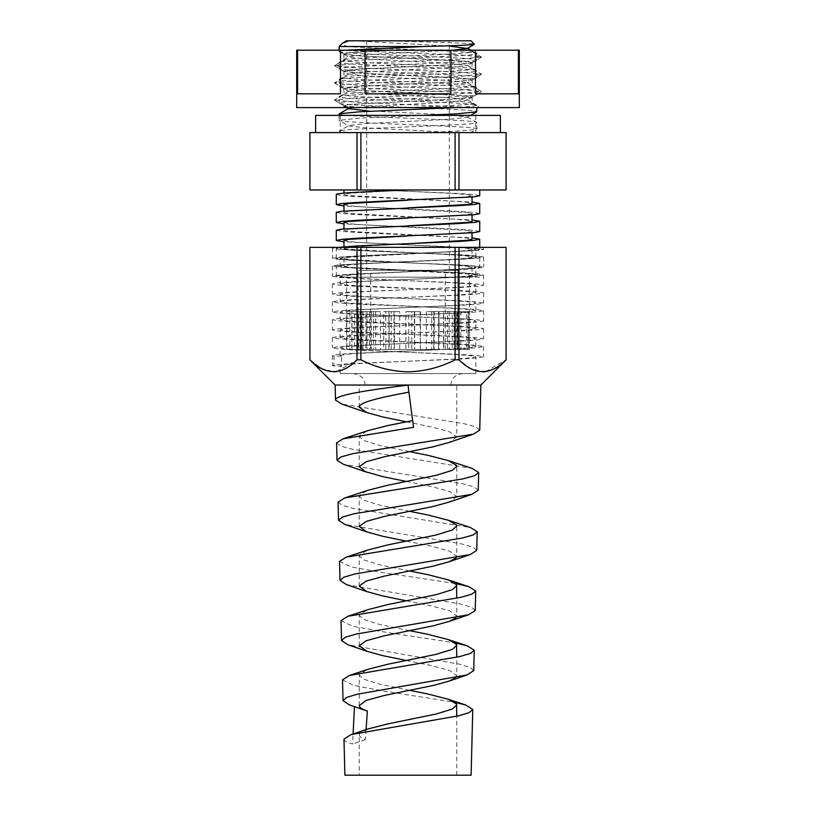 <?xml version="1.0" encoding="UTF-8"?>
<svg xmlns="http://www.w3.org/2000/svg" width="816" height="816" viewBox="0 0 816 816"><rect width="100%" height="100%" fill="white"/><g stroke="black" fill="none" stroke-linecap="round" stroke-linejoin="round"><path stroke-width="0.61" stroke-dasharray="4.08 3.06" d="M475.708 115.382L340.292 115.382L475.708 115.382L475.708 132.6L340.292 132.6L475.708 132.6M340.292 115.382L340.292 132.6M343.975 189.975L479.716 189.975L357.02 189.975L360.896 189.975L360.896 132.6L458.98 132.6L455.104 132.6L455.104 189.975L506.114 189.975M500.371 115.382L315.629 115.382M500.371 132.6L315.629 132.6M393.842 50.204L472.148 50.204L393.842 50.215C362.569 51.459 345.902 52.693 343.852 53.907L348.656 54.978L362.314 56.049L467.089 61.424L472.148 62.495L471.985 68.666L481.409 74.123L459.847 72.134L355.827 67.83L334.448 65.678L356.153 63.526L460.173 59.221L481.409 56.916L459.847 54.917L337.304 50.215M472.148 62.516L467.344 63.587L453.686 64.648L362.967 68.952L343.852 71.104L348.656 72.196L362.314 73.256L467.089 78.632L472.148 79.713L472.148 86.068C476.105 83.201 339.895 80.335 343.852 77.459C339.895 74.593 476.105 71.726 472.148 68.86C476.105 65.984 339.895 63.118 343.852 60.251L334.591 65.525M343.852 53.907L343.852 60.251C339.895 57.385 476.105 54.509 472.148 51.643L481.409 56.916M472.148 79.733L453.686 81.865L362.967 86.17L343.852 88.322L348.656 89.403L362.314 90.474L467.089 95.849L472.148 96.92L472.148 103.285C476.105 100.409 339.895 97.543 343.852 94.676C339.895 91.81 476.105 88.934 472.148 86.068L481.409 91.341L459.847 89.342L355.827 85.037L334.448 82.885L356.153 80.743L460.173 76.439L481.409 74.123M343.852 71.125L344.015 77.275L334.591 82.732M479.737 107.579L408 107.579C442.252 106.162 473.045 104.713 472.148 103.285L479.737 107.59M343.852 88.332L344.015 94.483L334.591 99.95L356.153 97.951L460.173 93.646L481.409 91.341M472.148 96.941L467.344 98.012L453.686 99.073L348.911 104.458L343.852 105.529L343.852 107.579M343.852 105.55C344.066 106.223 349.666 106.896 360.672 107.59M472.148 50.204L472.148 51.643L463.651 50.204M519.302 50.204L296.698 50.204M340.517 50.204L340.517 93.82L297.595 93.82L340.517 93.82L297.595 93.82L297.595 50.204M450.911 50.204L450.911 93.82L365.089 93.82L450.911 93.82L365.089 93.82L365.089 50.204M518.405 50.204L518.405 93.82L475.483 93.82L518.405 93.82L475.483 93.82L475.483 50.204M519.302 107.579L296.698 107.579M360.672 107.579L344.015 105.743L348.911 104.458L453.686 99.073L472.148 96.92L453.033 94.768L362.314 90.474L344.015 88.526L348.911 87.241L362.967 86.17L453.686 81.865L471.985 79.917L467.089 78.632L453.033 77.561L362.314 73.256L344.015 71.318L348.911 70.033L362.967 68.952L453.686 64.648L471.985 62.71L467.089 61.424L453.033 60.343L362.314 56.049L344.015 54.101L348.911 52.816L393.842 50.215M475.361 107.59L355.827 102.255L334.591 99.95M457.817 349.472L468.976 349.472L468.976 311.61L457.113 311.61L457.817 311.61L457.817 349.472L457.919 270.3L358.081 270.3L457.919 270.3L457.919 349.472L456.501 349.472L469.394 349.472L469.394 277.185L346.606 277.185L469.394 277.185M457.113 311.61L457.113 349.472L468.017 349.472L468.017 311.61M452.258 349.472L460.795 349.472L460.795 311.61L449.228 311.61L452.258 311.61L452.258 349.472L457.113 349.472M449.228 311.61L449.228 349.472L457.572 349.472L457.572 311.61M439.039 349.472L443.476 349.472L443.476 311.61L434.214 311.61L439.039 311.61L439.039 349.472L449.228 349.472M434.214 311.61L434.214 349.472L438.559 349.472L438.559 311.61M420.454 349.472L420.036 311.61L414.263 311.61L420.454 311.61L420.454 349.472L434.214 349.472M414.671 311.61L414.671 349.472L414.263 311.61M399.707 349.472L394.505 349.472L394.505 311.61L388.885 311.61L399.707 311.61L399.707 349.472L414.671 349.472M393.975 311.61L393.975 349.472L388.885 349.472L388.885 311.61M380.409 349.472L371.321 349.472L371.321 311.61L380.409 311.61L380.409 349.472L393.975 349.472M375.697 311.61L375.697 349.472L366.802 349.472L366.802 311.61M365.874 349.472L354.47 349.472L354.47 311.61L365.874 311.61L365.874 349.472L375.697 349.472M363.018 311.61L363.018 349.472L351.849 349.472L351.849 311.61M358.622 349.472L346.871 349.472L346.871 311.61L358.622 311.61L358.622 349.472L363.018 349.472M358.102 311.61L358.102 349.472L346.606 349.472L346.606 277.185M359.917 349.472L349.85 349.472L349.85 311.61L359.917 311.61L359.917 349.472L358.081 349.472L358.081 270.3L457.919 270.3L358.081 270.3L358.102 349.472M479.716 277.185L459.775 277.185C472.801 276.451 479.451 275.726 479.716 275.002L479.716 277.185L340.058 277.185L336.284 276.257L341.68 275.145L357.071 274.033L474.147 268.444L479.716 267.322L479.716 257.101L474.259 258.223L458.714 259.345L357.286 263.813L341.741 264.935L336.284 266.057L341.741 267.169L357.286 268.291L458.714 272.768L474.259 273.89L479.716 275.002M336.284 276.257L336.284 266.057M479.716 267.311L474.32 266.2L458.929 265.088L357.5 260.61L341.853 259.488L336.284 258.376L341.68 257.244L357.071 256.132L474.147 250.543L479.716 249.421L479.716 247.35M339.16 247.35L336.284 248.156L341.741 249.268L357.286 250.39L458.714 254.867L474.259 255.989L479.716 257.101M336.284 258.356L336.284 248.156M479.716 249.41L474.32 248.299L458.929 247.187L343.964 241.791M336.284 230.255L341.741 231.367L357.286 232.489L472.036 237.864M479.716 231.509L474.32 230.398L458.929 229.286L343.964 223.89M336.284 212.354L341.741 213.466L357.286 214.588L472.036 219.963M479.716 213.608L474.32 212.497L458.929 211.385L343.964 205.989M336.284 194.453L341.741 195.565L357.286 196.687L472.036 202.062M471.107 40.8L384.458 40.8C424.473 41.963 475.31 43.095 474.504 44.197M506.114 132.6L506.083 189.975M339.15 113.954C334.897 116.821 481.103 119.687 476.85 122.563C481.103 125.429 334.897 128.296 339.15 131.162L339.15 132.6L456.073 132.6L339.15 132.6M366.69 110.711L450.187 114.985L467.435 117.127L449.881 119.279L365.813 123.583L348.738 125.521L339.15 131.162L348.269 132.6M467.262 116.912L476.85 122.563L476.85 128.918L470.608 132.6L456.073 132.6L366.119 127.888L348.738 125.929L339.15 120.289C334.886 123.155 481.083 126.031 476.85 128.897C474.657 130.121 456.787 131.356 423.249 132.6M339.15 50.204L339.303 51.622L348.738 57.079L366.119 59.038L450.187 63.342L467.435 65.494L449.881 67.646L365.813 71.951L348.738 73.889L366.119 76.255L450.187 80.56L467.435 82.702L449.881 84.854L365.813 89.158L348.565 91.31L366.119 93.463L450.187 97.767L467.262 100.113L449.881 102.071L351.982 107.579M345.964 50.204L339.15 51.439C334.886 54.305 481.083 57.181 476.85 60.047L467.262 65.688M339.15 46.532L348.269 46.532C378.461 48.899 480.828 51.326 476.85 53.713C481.103 56.579 334.897 59.446 339.15 62.312L339.15 68.677L348.738 74.297M453.288 50.204L365.813 54.733L348.738 56.671L339.15 62.312C334.897 65.188 481.103 68.054 476.85 70.921C481.103 73.787 334.897 76.663 339.15 79.529L339.15 85.884L348.738 91.504M470.954 50.204L476.85 53.713L476.85 60.047C481.114 62.914 334.917 65.79 339.15 68.656C334.886 71.522 481.083 74.389 476.85 77.265L467.262 82.906M348.738 73.889L339.15 79.529C334.897 82.396 481.103 85.262 476.85 88.138C481.103 91.004 334.897 93.871 339.15 96.737L339.15 103.102L346.78 107.579M467.262 65.28L476.85 70.921L476.85 77.265C481.114 80.131 334.917 82.997 339.15 85.864C334.886 88.73 481.083 91.606 476.85 94.472L467.262 100.113M348.738 91.096L339.15 96.737C334.897 99.613 481.103 102.479 476.85 105.346L471.607 106.427L455.053 107.579M467.262 82.487L476.85 88.138L476.85 94.472C481.114 97.339 334.917 100.215 339.15 103.081C334.886 105.947 481.083 108.814 476.85 111.69M339.15 115.382L339.15 120.289L359.009 118.157L423.249 115.393M467.262 99.705L476.697 105.172L476.85 107.579M349.85 349.472L346.606 349.472M349.85 311.61L351.982 311.61L351.982 349.472L362.875 349.472L362.875 311.61L367.037 311.61L367.037 349.472L383.714 349.472L383.714 311.61L389.171 311.61L389.171 349.472L408.745 349.472L408.745 311.61L414.569 311.61L414.569 349.472L433.653 349.472L433.653 311.61L438.824 311.61L438.824 349.472L454.114 349.472L454.114 311.61L457.756 311.61L457.756 349.472L466.609 349.472L466.609 311.61L468.078 311.61L468.078 349.472M366.69 270.3L449.31 270.3L366.69 270.3L366.69 237.986M366.69 237.742L366.69 220.085M366.69 219.841L366.69 202.184M366.69 201.94L366.69 40.8L449.31 40.8L366.69 40.8M449.31 270.3L449.31 40.8M460.795 349.472L468.017 349.472M443.476 349.472L457.572 349.472M420.036 349.472L438.559 349.472M394.505 349.472L414.263 349.472M371.321 349.472L388.885 349.472M354.47 349.472L366.802 349.472M346.871 349.472L351.849 349.472M466.609 311.61L454.777 311.61L454.777 349.472L447.505 349.472L457.756 349.472M454.777 349.472L466.609 349.472M454.114 311.61L443.639 311.61L443.639 349.472L431.684 349.472L438.824 349.472M443.639 349.472L454.114 349.472M433.653 311.61L426.34 311.61L426.34 349.472L414.569 349.472M426.34 349.472L433.653 349.472M408.745 311.61L405.868 311.61L405.868 349.472L389.171 349.472M405.868 349.472L408.745 349.472M383.714 311.61L385.774 311.61L385.774 349.472L367.037 349.472M385.774 349.472L383.714 349.472M362.875 311.61L369.515 311.61L369.515 349.472L351.982 349.472M369.515 349.472L362.875 349.472M360.896 189.975L455.104 189.975M309.886 189.975L357.02 189.975L357.02 132.6L309.886 132.6M458.98 189.975L458.98 132.6L506.083 132.6M309.917 132.6L309.917 189.975M384.458 40.8L348.962 40.8M348.269 46.532C343.383 45.39 341.476 44.258 342.547 43.136M353.583 40.8L449.31 46.073M479.716 195.707L474.32 194.596L458.929 193.484L377.482 189.975M340.058 277.185L347.351 277.185L343.964 277.185L343.964 276.257L347.351 277.185L459.775 277.185M380.776 189.975L453.492 193.484L467.211 194.596L472.036 195.707L467.038 196.84L453.064 197.951L407.694 200.195M343.964 204.653L348.962 205.785L362.936 206.907L467.211 212.497L472.036 213.608L467.038 214.741L407.694 218.096M343.964 222.554L348.962 223.686L362.936 224.808L467.211 230.398L472.036 231.509L467.038 232.642L407.694 235.997M343.964 240.455L348.962 241.587L362.936 242.709L453.492 247.187L467.211 248.299L472.036 249.41L467.038 250.543L453.064 251.654L348.789 257.244L343.964 258.356L348.962 259.488L453.492 265.088L467.211 266.2L472.036 267.311L467.038 268.444L453.064 269.555L362.508 274.033L348.789 275.145L343.964 276.257M408 189.975L348.84 193.331L343.975 194.453L348.84 195.565L453.278 201.164L467.16 202.286L472.025 203.398M408 207.876L348.84 211.232L343.975 212.354L348.84 213.466L453.278 219.065L467.16 220.187L472.025 221.299M408 225.777L348.84 229.133L343.975 230.255L348.84 231.367L453.278 236.966L467.16 238.088L472.025 239.2M408 243.678L348.84 247.034L343.975 248.156L348.84 249.268L453.278 254.867L467.16 255.989L472.025 257.101L467.16 258.223L453.278 259.345L362.722 263.813L348.84 264.935L343.975 266.057L348.84 267.169L362.722 268.291L467.16 273.89L472.025 275.002L467.425 276.094L454.226 277.185M468.976 311.61L457.817 311.61M460.795 311.61L452.258 311.61M443.476 311.61L439.039 311.61M394.505 311.61L399.707 311.61M371.321 311.61L380.409 311.61M354.47 311.61L365.874 311.61M346.871 311.61L358.622 311.61M351.982 311.61L361.825 311.61L361.825 349.472M361.825 311.61L359.917 311.61M367.037 311.61L373.524 311.61L373.524 349.472M373.524 311.61L369.515 311.61M389.171 311.61L391.19 311.61L391.19 349.472M391.19 311.61L385.774 311.61M414.569 311.61L411.764 311.61L411.764 349.472M411.764 311.61L405.868 311.61M438.824 311.61L431.684 311.61L431.684 349.472M431.684 311.61L426.34 311.61M457.756 311.61L447.505 311.61L447.505 349.472M447.505 311.61L443.639 311.61M468.078 311.61L456.501 311.61L456.501 349.472M456.501 311.61L454.777 311.61M370.709 349.472L445.291 349.472L370.709 349.472L370.709 270.3L445.291 270.3L370.709 270.3M445.291 349.472L445.291 270.3M457.919 349.472L358.081 349.472L457.919 349.472M359.234 775.2L456.766 775.2L359.234 775.2L359.234 734.757L359.448 733.87L367.639 729.106M366.068 729.647L365.415 739.602C361.345 738.021 359.285 736.399 359.234 734.757M359.234 705.554L359.234 675.087L359.448 674.2L367.639 669.436M409.622 690.326L379.715 684.145L363.64 679.167L359.234 675.087M456.766 775.2L456.766 716.234M359.234 645.884L359.234 615.417L359.448 614.53L367.639 609.766M409.622 630.656L379.715 624.475L363.64 619.497L359.234 615.417M406.378 660.491L431.582 665.591L449.769 670.568L456.766 675.719L456.766 657.227M359.234 586.214L359.234 555.747L359.448 554.86L367.639 550.096M409.622 570.986L379.715 564.805L363.64 559.827L359.234 555.747M406.378 600.821L431.582 605.921L449.769 610.898L456.766 616.049L456.766 598.21M359.234 526.544L359.234 496.077L359.448 495.19L367.639 490.426M409.622 511.316L379.715 505.135L363.64 500.157L359.234 496.077M406.378 541.151L431.582 546.251L449.769 551.228L456.766 556.379L456.766 525.912M359.234 466.874L359.234 436.407L359.448 435.52L367.639 430.756M409.622 451.646L379.715 445.465L363.64 440.487L359.234 436.407M406.378 481.481L431.582 486.581L449.769 491.558L456.766 496.709L456.766 466.242M359.234 407.204L359.234 385.05L456.766 385.05L359.234 385.05M406.378 421.811L431.582 426.911L449.769 431.888L456.766 437.039L456.766 385.05M456.766 675.719L455.512 677.882M456.766 616.049L455.818 617.926M456.766 556.379L456.083 557.971M456.766 496.709L449.177 502.075M480.869 385.05L408 385.05L413.508 427.349M456.766 437.039L449.177 442.405M471.118 775.2L344.882 775.2M343.985 739.102C344.056 740.755 346.943 742.397 352.634 744.029L353.093 733.931M354.46 706.615L349.646 705.004M342.506 679.85L353.797 685.44L383.53 691.04L454.869 702.29M473.729 670.609L470.067 667.366L459.367 664.142L348.075 644.813M341.027 620.609L352.4 626.158L382.49 631.727L455.246 642.896M475.228 610.49L471.464 607.237L460.459 604.013L346.494 584.623M339.538 561.367L351.053 566.885L381.511 572.414L455.583 583.511M476.738 550.372L472.862 547.108L461.55 543.874L344.913 524.433M338.059 502.115L342.037 505.298L353.359 508.45L470.485 527.524M478.237 490.253L474.259 486.979L462.641 483.735L343.332 464.243M336.58 442.874L340.66 446.066L352.288 449.228L472.066 468.353M479.737 430.134L475.657 426.86L463.723 423.606L341.751 404.063M408 385.05L335.131 385.05M408 373.575L462.509 373.575L408 373.575M506.114 247.35L360.896 247.35L360.896 359.805C375.717 367.394 391.425 371.413 408 371.851C424.595 371.402 440.293 367.384 455.104 359.805L458.98 359.805L470.567 368.587L482.899 371.851M485.693 371.617L506.114 359.805M340.129 373.575L475.871 373.575L340.129 373.575L340.129 365.721L341.445 366.272L341.527 356.072L340.129 355.501L340.129 347.82L345.239 348.932L359.815 350.044L455.797 354.521L470.608 355.643L475.871 356.755L470.761 357.887L456.185 358.999L360.203 363.467L345.392 364.589L340.129 365.721M475.871 373.575L475.871 356.765M340.129 355.501L345.26 354.379L359.897 353.267L455.879 348.789L470.648 347.677L475.871 346.555L470.74 345.433L456.103 344.321L345.352 338.722L340.129 337.6L340.129 329.919L345.239 331.031L359.815 332.143L455.797 336.62L470.608 337.742L475.871 338.854L470.761 339.986L456.185 341.098L360.203 345.566L345.392 346.688L340.129 347.82M475.871 346.545L475.871 338.864M340.129 337.6L345.26 336.478L359.897 335.366L455.879 330.888L470.648 329.776L475.871 328.654L470.74 327.532L456.103 326.42L345.352 320.821L340.129 319.699L340.129 312.018L345.239 313.13L359.815 314.242L455.797 318.719L470.608 319.841L475.871 320.953L470.761 322.085L456.185 323.197L360.203 327.665L345.392 328.787L340.129 329.919M475.871 328.644L475.871 320.963M340.129 319.699L345.26 318.577L359.897 317.465L455.879 312.987L470.648 311.875L475.871 310.753L470.74 309.631L456.103 308.519L345.352 302.92L340.129 301.798L340.129 294.117L345.239 295.229L359.815 296.341L455.797 300.818L470.608 301.94L475.871 303.052L470.761 304.184L456.185 305.296L360.203 309.764L345.392 310.886L340.129 312.018M475.871 310.743L475.871 303.062M340.129 301.798L345.26 300.676L359.897 299.564L455.879 295.086L470.648 293.974L475.871 292.852L470.74 291.73L456.103 290.618L345.352 285.019L340.129 283.897L340.129 276.216L345.239 277.328L359.815 278.44L455.797 282.917L470.608 284.039L475.871 285.151L470.761 286.283L456.185 287.395L360.203 291.863L345.392 292.985L340.129 294.117M475.871 292.842L475.871 285.161M340.129 283.897L345.26 282.775L359.897 281.663L455.879 277.185L470.648 276.073L475.871 274.951L470.74 273.829L456.103 272.717L345.352 267.118L340.129 265.996L340.129 258.315L345.239 259.427L359.815 260.539L455.797 265.016L470.608 266.138L475.871 267.25L470.761 268.382L456.185 269.494L360.203 273.962L345.392 275.084L340.129 276.216M475.871 274.941L475.871 267.26M340.129 265.996L345.26 264.874L359.897 263.762L455.879 259.284L470.648 258.172L475.871 257.05L470.74 255.928L456.103 254.816L360.121 250.339L345.352 249.217L340.129 248.095L340.129 247.35L342.475 247.35L335.05 247.35L465.63 247.35L340.129 247.35M459.745 247.35C470.353 248.033 475.728 248.707 475.871 249.359L470.761 250.481L456.185 251.593L360.203 256.061L345.392 257.183L340.129 258.315M475.871 257.04L475.871 249.359M340.129 248.095L342.475 247.35M360.896 247.35L309.917 247.35L309.886 359.805M360.896 359.805L357.02 359.805L357.02 247.35M455.104 247.35L455.104 359.805M458.98 247.35L458.98 359.805M309.917 359.805L321.504 368.587L333.836 371.851M336.631 371.617L357.02 359.805M506.083 247.35L506.083 359.805M483.562 249.359L483.562 247.35L465.63 247.35L483.562 249.349L477.86 250.481L354.766 256.061L338.293 257.183L332.438 258.305L338.14 259.427L354.379 260.539L461.234 265.016L477.707 266.138L483.562 267.25L477.86 268.382L461.621 269.494L354.766 273.962L338.293 275.084L332.438 276.206L338.14 277.328L354.379 278.44L461.234 282.917L477.707 284.039L483.562 285.151L477.86 286.283L461.621 287.395L354.766 291.863L338.293 292.985L332.438 294.107L338.14 295.229L354.379 296.341L461.234 300.818L477.707 301.94L483.562 303.052L477.86 304.184L461.621 305.296L354.766 309.764L338.293 310.886L332.438 312.008L338.14 313.13L354.379 314.242L461.234 318.719L477.707 319.841L483.562 320.953L477.86 322.085L461.621 323.197L354.766 327.665L338.293 328.787L332.438 329.909L338.14 331.031L354.379 332.143L461.234 336.62L477.707 337.742L483.562 338.854L477.86 339.986L461.621 341.098L354.766 345.566L338.293 346.688L332.438 347.81L338.14 348.932L354.379 350.044L461.234 354.521L477.707 355.643L483.562 356.755L477.86 357.887L461.621 358.999L354.766 363.467L338.293 364.589L332.438 365.711L341.445 366.272M341.527 356.072L333.999 356.072L333.907 366.272M335.05 247.35L332.438 248.095L338.252 249.217L354.685 250.339L461.54 254.816L477.839 255.928L483.562 257.04L477.748 258.172L461.315 259.284L338.161 264.874L332.438 265.996L338.252 267.118L461.54 272.717L477.839 273.829L483.562 274.951L477.748 276.073L461.315 277.185L354.46 281.663L338.161 282.775L332.438 283.897L338.252 285.019L354.685 286.141L461.54 290.618L477.839 291.73L483.562 292.852L477.748 293.974L461.315 295.086L354.46 299.564L338.161 300.676L332.438 301.798L338.252 302.92L354.685 304.042L461.54 308.519L477.839 309.631L483.562 310.753L477.748 311.875L461.315 312.987L354.46 317.465L338.161 318.577L332.438 319.699L338.252 320.821L354.685 321.943L461.54 326.42L477.839 327.532L483.562 328.654L477.748 329.776L461.315 330.888L354.46 335.366L338.161 336.478L332.438 337.6L338.252 338.722L354.685 339.844L461.54 344.321L477.839 345.433L483.562 346.555L477.748 347.677L461.315 348.789L354.46 353.267L338.161 354.379L332.438 355.501L333.999 356.072M354.47 706.411L366.017 710.624M365.415 739.602L352.634 744.039M334.591 100.276L344.015 105.743M481.409 91.667L471.985 97.135M334.591 83.059L344.015 88.526M481.409 74.46L471.985 79.917M334.591 65.851L344.015 71.318M481.409 57.242L471.985 62.71M344.015 54.101L337.304 50.204M467.262 117.331L470.608 115.382M472.036 195.707L472.036 197.044M343.964 211.018L343.975 212.354M472.036 213.608L472.036 214.945M343.964 228.919L343.975 230.255M472.036 231.509L472.036 232.846M343.964 246.82L343.975 248.156M472.036 249.41L472.025 257.101M343.964 258.356L343.975 266.057M472.036 267.311L472.025 275.002M343.964 193.117L343.975 194.453M451.034 385.05C451.156 378.665 454.981 374.84 462.509 373.575M364.966 385.05C365.089 378.94 361.264 375.115 353.491 373.575M332.438 248.095L332.438 258.315M483.562 257.04L483.562 267.26M332.438 265.996L332.438 276.216M483.562 274.941L483.562 285.161M332.438 283.897L332.438 294.117M483.562 292.842L483.562 303.062M332.438 301.798L332.438 312.018M483.562 310.743L483.562 320.963M332.438 319.699L332.438 329.919M483.562 328.644L483.562 338.864M332.438 337.6L332.438 347.82M483.562 346.545L483.562 356.765M332.438 355.501L332.438 365.721"/><path stroke-width="1.22" d="M360.896 189.975L360.896 132.6L455.104 132.6L357.02 132.6L357.02 189.975L309.886 189.975L309.886 132.6L357.02 132.6L315.629 132.6L315.629 115.382L500.371 115.382L500.371 132.6L458.98 132.6L458.98 189.975L343.975 189.975M296.698 50.204L519.302 50.204L519.302 107.579L296.698 107.579L296.698 50.204M475.483 50.204L475.483 93.82L518.405 93.82L518.405 50.204M365.089 50.204L365.089 93.82L450.911 93.82L450.911 50.204M297.595 50.204L297.595 93.82L340.517 93.82L340.517 50.204M475.361 107.59L408 107.579M343.964 205.989L336.284 204.653L341.68 203.541L357.071 202.429L474.147 196.84L479.716 195.718L479.716 189.975M408 189.975C369.699 191.464 335.274 192.964 336.284 194.453L336.284 204.653M479.716 247.35L479.716 239.2L474.259 240.322L458.714 241.444L357.286 245.912L339.16 247.35M336.284 240.455L341.68 239.343L357.071 238.231L474.147 232.642L479.716 231.52L479.716 221.299L474.259 222.421L458.714 223.543L341.741 229.133L336.284 230.255L336.284 240.475L343.964 241.791M336.284 222.554L341.68 221.442L357.071 220.33L474.147 214.741L479.716 213.619L479.716 203.398L474.259 204.52L458.714 205.642L341.741 211.232L336.284 212.354L336.284 222.574L343.964 223.89M472.036 237.864L479.716 239.2M472.036 219.963L479.716 221.299M472.036 202.062L479.716 203.398M348.962 40.8L342.547 43.136L346.423 40.8L471.107 40.8L474.463 44.309L467.262 48.481L453.288 50.204M342.547 43.136L339.15 46.543L339.15 50.204M345.964 50.204L423.249 46.543L339.15 46.543M474.504 44.197C473.045 44.982 455.96 45.767 423.249 46.532M455.104 189.975L455.104 132.6L506.114 132.6L506.114 189.975L458.98 189.975M455.053 107.579L359.315 111.802L339.303 113.781L339.15 115.382M476.85 107.579L476.697 111.863L456.379 113.852L423.249 115.382M506.083 132.6L506.083 189.975M309.917 132.6L309.917 189.975M449.31 46.073L467.262 48.481M351.982 107.579L348.738 108.314L339.303 113.781M348.738 108.722L366.69 110.711M407.694 200.195L348.789 203.541L343.964 204.653L343.964 211.018M407.694 218.096L348.789 221.442L343.964 222.554L343.964 228.919M407.694 235.997L348.789 239.343L343.964 240.455L343.964 246.82M472.036 197.044L472.025 203.398L467.16 204.52L408 207.876M472.036 214.945L472.025 221.299L467.16 222.421L408 225.777M472.036 232.846L472.025 239.2L467.16 240.322L408 243.678M455.512 677.882L449.177 681.085L433.174 685.481L384.418 695.426L366.231 700.403L359.234 705.554C359.305 707.421 362.008 709.277 367.353 711.103L366.068 729.647M455.246 642.896L467.313 645.854L474.239 650.23L473.729 670.609L467.14 674.914L357.184 694.212L346.627 697.425L343.026 700.669L349.646 705.004L366.017 710.624M456.766 716.234L456.552 704.035L448.361 699.271L428.257 694.09L409.622 690.326M456.766 657.227L456.552 644.365L448.361 639.601L428.257 634.42L409.622 630.656M455.818 617.926L449.177 621.415L433.174 625.811L384.418 635.756L366.231 640.733L359.244 645.701L366.823 651.25L382.826 655.646L406.378 660.491M456.766 598.21L456.552 584.695L448.361 579.931L428.257 574.75L409.622 570.986M456.083 557.971L449.177 561.745L433.174 566.141L384.418 576.086L366.231 581.063L359.244 586.031L366.823 591.58L382.826 595.976L406.378 600.821M366.823 591.58L346.494 584.623L340.017 580.431L343.832 577.177L354.991 573.944L470.302 554.523L476.738 550.372L477.197 531.736L473.28 534.919L462.101 538.07L346.3 557.104L368.271 549.882L387.743 544.915L436.285 534.97L452.36 529.992L456.766 525.912L456.552 525.025L448.361 520.261L428.257 515.08L409.622 511.316M366.823 531.91L344.903 524.433L338.518 520.312L342.434 517.048L353.909 513.805L471.883 494.333L449.177 502.075L433.174 506.471L384.418 516.416L366.231 521.393L359.244 526.361L366.823 531.91L382.826 536.306L406.378 541.151M471.883 494.333L478.237 490.253L478.676 472.495L474.657 475.687L463.182 478.839L344.719 497.944L368.271 490.212L387.743 485.245L436.285 475.3L452.36 470.322L456.766 466.242L456.552 465.355L448.361 460.591L428.257 455.41L409.622 451.646M366.823 472.24L343.332 464.243L337.008 460.193L341.037 456.919L352.818 453.665L473.464 434.153L449.177 442.405L433.174 446.801L384.418 456.746L366.231 461.723L359.244 466.691L365.313 471.668L382.826 476.636L406.378 481.481M408.918 392.108C382.541 397.137 358.53 402.186 359.234 407.204L366.823 412.57L382.826 416.966L406.378 421.811M474.239 650.23L470.526 653.392L459.969 656.513L349.472 675.434L368.271 669.222L387.743 664.255L436.285 654.31L452.36 649.332L456.766 645.252M366.823 651.25L348.065 644.813L341.516 640.55L345.229 637.296L356.092 634.073L468.721 614.713L475.228 610.49L475.718 590.988L471.903 594.15L461.03 597.292L347.891 616.274L368.271 609.552L387.743 604.585L436.285 594.64L452.36 589.662L456.766 585.582M366.823 412.57L341.751 404.063L335.509 400.075L335.131 385.05L408 385.05L413.508 427.349L343.138 438.773L368.271 430.542L387.743 425.575L412.631 420.597M344.882 775.2L471.118 775.2L472.76 709.471L469.159 712.623L458.898 715.734L351.064 734.594L343.985 739.102L344.882 775.2M349.472 675.434L342.506 679.85L343.026 700.669M347.891 616.274L341.027 620.609L341.516 640.55M346.3 557.104L339.538 561.367L340.017 580.431M344.719 497.944L338.059 502.115L338.518 520.312M473.464 434.153L479.737 430.134L480.869 385.05L506.114 359.805L506.083 247.35L506.114 359.805M335.509 400.075C334.448 395.056 369.005 390.068 408 385.05L480.869 385.05M343.138 438.773L336.58 442.874L337.008 460.193M353.093 733.931L354.46 706.615M454.869 702.29L465.732 705.014L472.76 709.471M455.583 583.511L468.904 586.684L475.718 590.988M448.361 520.261L470.485 527.524L477.197 531.736M448.361 460.591L472.066 468.353L478.676 472.495M482.899 371.851L485.693 371.617M506.083 359.805C490.508 375.544 474.8 375.544 458.98 359.805L455.104 359.805C440.293 367.384 424.595 371.402 408 371.851C391.425 371.413 375.717 367.394 360.896 359.805L357.02 359.805C341.445 375.544 325.737 375.544 309.917 359.805L309.886 247.35L309.917 359.805M309.917 247.35L458.98 247.35L458.98 359.805M455.104 247.35L455.104 359.805M360.896 247.35L360.896 359.805M357.02 247.35L357.02 359.805M333.836 371.851L336.631 371.617M458.98 247.35L506.083 247.35M351.064 734.594L368.271 728.892L387.743 723.925L436.285 713.98L452.36 709.002L456.766 704.922M470.954 50.204L467.262 48.062M348.381 108.518L346.78 107.579M470.608 115.382L476.697 111.863M343.964 189.975L343.964 193.117M335.131 385.05L309.886 359.805M467.14 674.914L449.177 681.085M468.721 614.713L449.177 621.415M470.302 554.523L449.177 561.745M468.904 586.684L448.361 579.931M467.313 645.854L448.361 639.601M465.732 705.014L448.361 699.271"/></g></svg>
